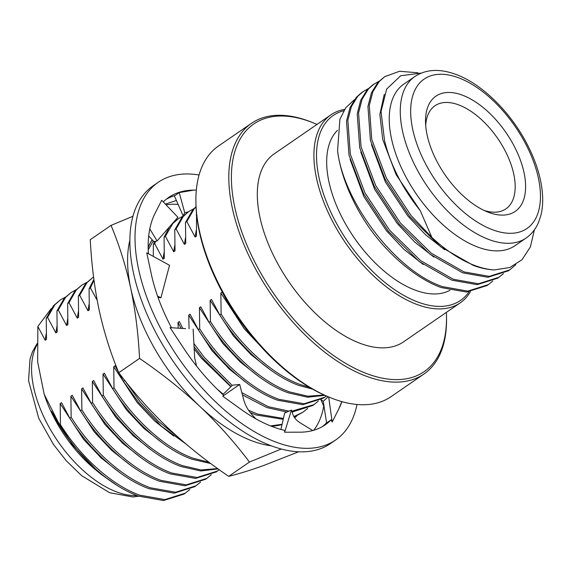 <?xml version="1.0" encoding="UTF-8"?>
<svg xmlns="http://www.w3.org/2000/svg" width="571" height="571" viewBox="0 0 571 571"><rect width="100%" height="100%" fill="white"/><g stroke="black" fill="none" stroke-linecap="round" stroke-linejoin="round"><path stroke-width="0.86" d="M148.153 247.636A115.028 60.983 -124.5 0 1 152.207 239.784M153.256 240.919L148.203 249.834M282.053 424.517A115.028 60.983 -124.5 0 1 270.975 426.087M178.131 204.439A138.032 73.181 55.5 0 0 166.011 204.782M176.403 200.5L165.354 204.09M132.922 216.281L111.031 225.388L90.268 239.677C91.503 264.23 94.443 287.641 99.097 309.925C103.958 332.036 110.524 352.964 118.782 372.699C133.585 392.398 150.094 410.913 168.309 428.264C186.731 445.466 206.859 461.496 228.693 476.35C238.742 473.873 250.498 470.218 263.959 465.401L298.654 451.789M111.031 225.388C119.289 245.102 125.848 266.029 130.716 288.162C135.37 310.424 138.31 333.842 139.545 358.41L118.782 372.699M139.545 358.41C161.379 373.263 181.507 389.294 199.929 406.495C218.143 423.846 234.652 442.361 249.456 462.06L228.693 476.35M249.456 462.06L281.275 449.013M148.153 247.443A115.028 60.983 -124.5 0 1 152.171 239.741M282.038 424.567A115.028 60.983 -124.5 0 1 271.154 426.159M129.838 240.284A138.032 73.181 55.5 0 0 130.716 288.162A138.032 73.181 55.5 0 0 199.929 406.495A138.032 73.181 55.5 0 0 271.304 445.823M313.764 430.256A138.032 73.181 55.5 0 0 323.871 405.646M357.011 404.475A156.44 82.938 -124.5 0 1 335.627 440.005L330.488 443.546A156.44 82.938 -124.5 0 1 269.783 445.244A156.44 82.938 -124.5 0 1 148.36 317.29A156.44 82.938 -124.5 0 1 153.099 185.818L158.238 182.277A156.44 82.938 -124.5 0 1 199.072 174.997M335.627 440.005A156.44 82.938 -124.5 0 1 274.922 441.704A156.44 82.938 -124.5 0 1 153.506 313.75A156.44 82.938 -124.5 0 1 158.238 182.277M341.879 401.62A138.032 73.181 -124.5 0 1 338.831 408.9A138.032 73.181 -124.5 0 1 338.367 409.792L332.165 422.033L331.116 419.835A138.032 73.181 -124.5 0 1 325.192 424.845A138.032 73.181 -124.5 0 1 299.982 432.183A138.032 73.181 -124.5 0 1 298.926 432.176L284.644 432.233L284.658 430.384A138.032 73.181 -124.5 0 1 271.632 426.344A138.032 73.181 -124.5 0 1 240.862 409.229A138.032 73.181 -124.5 0 1 239.62 408.329L222.726 396.181L223.789 395.382A138.032 73.181 -124.5 0 1 184.069 348.81A138.032 73.181 -124.5 0 1 183.113 347.361L170.051 327.647L185.525 328.646M338.831 408.9L341.786 401.599M163.285 201.913A138.032 73.181 -124.5 0 1 168.673 197.438A138.032 73.181 -124.5 0 1 193.89 190.107L179.223 192.591L175.047 195.539A138.032 73.181 -124.5 0 0 166.175 199.308M148.389 253.717A138.032 73.181 -124.5 0 1 155.034 213.383A138.032 73.181 -124.5 0 1 155.498 212.491L161.707 200.25L177.916 217.294L157.068 240.976L149.795 228.885M171.514 327.74A138.032 73.181 -124.5 0 1 151.286 274.009A138.032 73.181 -124.5 0 1 150.98 272.56L146.74 252.81L169.53 265.294L160.922 297.776L157.546 296.071M326.583 422.733A138.032 73.181 -124.5 0 1 322.551 426.516M193.89 190.107A138.032 73.181 -124.5 0 1 194.947 190.107L196.331 190.093M328.111 396.752L323.265 401.377L326.619 422.975L331.116 419.835M332.165 422.033L328.682 396.981M323.265 401.377L321.073 399.629M284.644 432.233L291.417 410.106L284.658 413.011L280.939 429.442M312.744 430.548L300.367 422.933C296.727 420.791 294.236 417.965 292.909 414.446L291.417 410.106M222.726 396.181L239.677 384.454L243.938 400.564C245.68 406.231 248.77 411.37 253.203 415.966L255.822 418.814M239.677 384.454L232.447 385.182L222.868 394.547M193.119 329.139L194.675 358.096L196.624 366.161M158.024 297.427L160.922 297.776M157.068 240.976L153.97 241.69L148.696 235.98M183.605 215.617L183.113 215.767L184.776 212.876L179.223 192.591M183.113 215.767L174.319 195.76M184.776 212.876L188.494 211.727M488.077 212.155A69.94 37.079 -124.5 0 1 487.406 211.891A69.94 37.079 -124.5 0 1 425.523 121.973A69.94 37.079 -124.5 0 1 463.052 95.414A69.94 37.079 -124.5 0 1 524.028 172.599A69.94 37.079 -124.5 0 1 488.077 212.155M484.101 210.435A62.574 33.175 55.5 0 0 505.899 208.872A62.574 33.175 55.5 0 0 507.797 156.283A62.574 33.175 55.5 0 0 459.227 105.1A62.574 33.175 55.5 0 0 434.945 105.778A62.574 33.175 55.5 0 0 425.702 125.584M316.998 124.414A150.309 79.69 55.5 0 0 313.493 122.936A150.309 79.69 55.5 0 0 312.051 122.365A150.309 79.69 55.5 0 0 234.795 207.373A150.309 79.69 55.5 0 0 365.84 373.263A150.309 79.69 55.5 0 0 446.501 316.184A150.309 79.69 55.5 0 0 446.372 312.387M446.501 316.184L446.529 317.911A152.15 80.668 -124.5 0 1 423.925 374.034A152.15 80.668 -124.5 0 1 364.883 375.682A152.15 80.668 -124.5 0 1 246.793 251.24A152.15 80.668 -124.5 0 1 251.397 123.365A152.15 80.668 -124.5 0 1 310.438 121.716A152.15 80.668 -124.5 0 1 311.894 122.294L313.493 122.936M251.397 123.365L218.515 145.998A152.15 80.668 55.5 0 0 195.91 202.12A152.15 80.668 55.5 0 0 330.545 397.737A152.15 80.668 55.5 0 0 332.001 398.315A152.15 80.668 55.5 0 0 391.042 396.667L423.925 374.034M343.763 110.753A112.251 59.512 55.5 0 0 325.834 200.364A112.251 59.512 55.5 0 0 416.909 301.666A112.251 59.512 55.5 0 0 468.962 291.867M470.39 291.71A114.093 60.49 -124.5 0 1 460.226 302.851A114.093 60.49 -124.5 0 1 415.952 304.086A114.093 60.49 -124.5 0 1 327.397 210.763A114.093 60.49 -124.5 0 1 330.852 114.878A114.093 60.49 -124.5 0 1 344.606 109.411M51.19 308.611L37.843 326.448L37.679 361.971L44.153 394.197L59.719 425.095A115.028 60.983 55.5 0 0 84.993 458.763C102.58 476.928 120.353 489.361 138.318 496.063L163.534 500.531L184.09 494.036L189.843 489.504M59.719 425.095L60.44 424.596C80.554 457.107 112.301 485.464 139.659 495.143L164.876 499.611L185.425 493.116M80.525 410.77L81.867 409.85C101.981 442.361 133.728 470.718 161.079 480.397L186.296 484.865L206.852 478.37L205.51 479.29L184.961 485.785L159.744 481.317C132.386 471.639 100.639 443.282 80.525 410.77L72.239 395.282L70.897 396.203L71.154 417.223L69.812 418.143C89.925 450.655 121.673 479.012 149.031 488.69L174.248 493.158L194.797 486.663L200.557 482.131M71.154 417.223C91.267 449.734 123.015 478.091 150.373 487.77L175.59 492.238L196.138 485.743M218.136 468.927L200.749 470.961L181.164 466.571C153.813 456.893 122.066 428.535 101.952 396.024L93.658 380.536L92.324 381.457L92.581 402.476L91.239 403.397C111.352 435.909 143.1 464.266 170.458 473.944L195.675 478.412L216.223 471.917L219.271 469.74M92.581 402.476C112.687 434.988 144.442 463.345 171.792 473.024L197.009 477.492L217.565 470.996M101.952 396.024L103.287 395.103C123.4 427.615 155.148 455.972 182.506 465.65L201.006 469.954L217.644 468.577M185.875 443.917L161.35 426.137L138.86 402.748L123.372 381.285L115.085 365.79L113.743 366.71L114 387.73L112.665 388.658C132.772 421.162 164.527 449.52 191.877 459.198L210.742 463.538M114 387.73C134.114 420.242 165.861 448.599 193.219 458.277L209.072 462.296M123.372 381.285L124.714 380.357L140.202 401.827L158.395 421.319L178.316 437.393M250.348 412.619L256.151 414.967L283.23 419.314M217.308 389.272L223.247 394.183M248.621 410.278L257.492 414.046L283.423 418.472M194.054 346.604L203.133 358.509L231.091 386.51M242.439 394.882L266.864 407.594L286.977 412.012M193.89 343.535L204.475 357.589L232.211 385.411M241.847 392.648L268.206 406.673L289.04 411.127M324.835 395.346L307.619 397.216L288.291 392.848C260.933 383.162 229.185 354.812 209.072 322.301L200.778 306.805L199.443 307.726L199.7 328.753L198.358 329.674C218.472 362.178 250.219 390.535 277.577 400.221L302.794 404.682L323.343 398.194L326.384 396.024M199.7 328.753C219.814 361.257 251.561 389.615 278.912 399.3L304.129 403.761L324.685 397.273M209.072 322.301L210.413 321.38C230.52 353.884 262.275 382.242 289.625 391.927L307.748 396.195L324.121 395.025M250.298 334.128L245.987 329.024L230.498 307.555L222.205 292.059L220.863 292.987L221.12 314.007L219.785 314.928C239.899 347.439 271.646 375.789 298.997 385.475L312.637 389.158M221.12 314.007C241.233 346.511 272.981 374.869 300.339 384.554L309.496 387.331M230.498 307.555L231.105 307.134M414.832 76.55L403.797 84.144A98.055 51.99 55.5 0 0 400.828 166.554A98.055 51.99 55.5 0 0 476.935 246.751A98.055 51.99 55.5 0 0 514.985 245.687L526.019 238.1C531.544 234.246 535.719 229 538.546 222.362L540.937 215.188C542.543 208.643 543.05 201.456 542.45 193.64C541.165 178.116 536.198 161.9 527.533 144.984C511.302 113.079 482.973 84.651 456.857 74.772C440.32 68.456 426.309 69.048 414.832 76.55A98.055 51.99 55.5 0 0 411.862 158.959A98.055 51.99 55.5 0 0 487.969 239.163A98.055 51.99 55.5 0 0 526.019 238.1M488.355 284.622L487.013 285.543L466.464 292.038L441.247 287.57C417.208 279.119 388.794 255.408 369.358 227.865A115.028 60.983 55.5 0 1 337.575 150.715C343.357 201.877 395.96 271.268 442.582 286.649L467.799 291.117L488.355 284.622L492.773 281.011M503.486 273.637L497.726 278.17L477.178 284.665L451.961 280.197L419.221 261.511L388.23 231.119L363.606 193.726L348.995 155.098L346.511 121.173L350.03 107.555L356.447 97.198L361.943 92.345L368.266 88.648M499.061 277.249L478.512 283.744L453.295 279.276L420.556 260.59L389.572 230.199L364.94 192.805L350.33 154.17L347.853 120.253L351.365 106.634L357.781 96.278L363.277 91.424M509.782 269.876L508.44 270.797L487.884 277.292L462.667 272.824L429.934 254.138L398.943 223.746L374.319 186.353L359.701 147.725L357.225 113.8L360.744 100.182L367.16 89.825L372.656 84.972L378.98 81.275M515.799 264.623L509.775 269.876L489.226 276.371L464.009 271.903L431.269 253.217L400.278 222.826L375.654 185.432L361.043 146.797L358.567 112.88L362.078 99.261L368.495 88.905L373.991 84.051M384.704 76.678L379.208 81.532L372.792 91.888L369.28 105.507L371.757 139.424L386.367 178.059L410.992 215.453L431.847 237.393A115.028 60.983 55.5 0 0 473.837 265.144A115.028 60.983 55.5 0 0 494.329 269.919C487.591 269.605 480.611 268.12 473.38 265.451L440.641 246.765L409.657 216.373L385.032 178.98L370.415 140.352L367.938 106.427L371.45 92.809L377.874 82.452L384.704 76.685L399.607 71.261L417.965 72.788M337.475 130.309A98.055 51.99 55.5 0 0 340.138 213.633A98.055 51.99 55.5 0 0 414.368 289.818A98.055 51.99 55.5 0 0 449.984 290.246M330.852 114.878L274.258 153.827A114.093 60.49 55.5 0 0 270.804 249.72A114.093 60.49 55.5 0 0 359.359 343.035A114.093 60.49 55.5 0 0 403.633 341.801L460.226 302.851M534.413 229.785L530.38 246.936L522.001 259.741L509.803 267.521L494.329 269.919M354.448 99.661L345.762 107.748L339.902 119.289L337.575 150.715M431.847 237.393L420.285 210.692C402.355 188.223 390.443 164.848 384.54 140.573L381.035 111.523L386.667 89.069L400.685 75.757L421.291 73.088M330.545 397.737L328.946 397.095A150.309 79.69 -124.5 0 1 195.946 203.84L195.91 202.12M420.285 210.692L396.081 174.59L382.677 139.345L379.879 114.393L384.276 94.308M444.616 249.727L425.438 234.66L407.915 216.081L385.368 181.963L371.485 144.613M433.903 257.1L414.724 242.033L397.209 223.447L374.655 189.336L360.772 151.986M423.19 264.473L404.011 249.406L386.496 230.82L363.941 196.71L350.066 159.359M44.153 394.197L44.945 396.524A94.229 49.962 55.5 0 0 95.05 469.319L100.781 474.066L117.105 485.436M100.781 474.066L109.553 480.339M84.993 458.763C70.975 443.667 59.769 427.786 51.376 411.134L72.453 444.873L99.104 472.695M220.863 292.987L244.245 328.725L260.676 346.297M219.785 314.928L211.491 299.432L210.157 300.36L233.539 336.098L251.054 354.684L270.233 369.744M210.157 300.36L210.413 321.38M199.443 307.726L222.826 343.471L240.341 362.057L259.519 377.117M198.358 329.674L190.072 314.178L188.73 315.099L212.112 350.844L229.635 369.43L248.806 384.49M188.73 315.099L189.065 328.753M291.788 411.177L313.971 404.646L318.39 401.035M292.088 412.055L312.63 405.567L313.971 404.646M182.827 328.475L179.358 321.552L178.016 322.472L181.128 328.368M194.176 348.867L201.399 358.217L230.841 386.753M178.016 322.472L178.238 328.175M293.872 416.594L303.258 412.012L307.676 408.408M294.094 416.98L303.258 412.012M270.554 425.923L282.103 424.289M294.65 417.822L296.963 415.774M113.743 366.71L137.126 402.455L154.648 421.034L173.827 436.101M112.665 388.658L104.372 373.163L103.03 374.084L126.412 409.821L143.935 428.407L163.113 443.474M103.03 374.084L103.287 395.103M92.324 381.457L115.706 417.194L133.221 435.78L152.4 450.847M91.239 403.397L82.945 387.909L81.61 388.83L104.993 424.567L122.508 443.153L141.687 458.22M81.61 388.83L81.867 409.85M206.852 478.37L211.27 474.758M70.897 396.203L94.279 431.94L111.802 450.526L130.973 465.593M69.812 418.143L61.525 402.655L60.183 403.576L83.566 439.313L101.088 457.899L120.267 472.966M60.183 403.576L60.44 424.596M37.843 326.448L45.145 340.259L46.487 339.331L46.23 318.311L53.517 305.692L60.355 299.918L54.859 304.771L47.564 317.39L46.23 318.311M46.258 333.55L45.145 340.259M65.344 297.141L60.355 299.918M47.564 317.39L55.858 332.886L57.193 331.965L56.936 310.938L64.23 298.319L71.061 292.545L65.572 297.398L58.278 310.017L56.936 310.938M56.972 326.177L55.858 332.886M76.05 289.768L71.061 292.545M58.278 310.017L66.571 325.513L67.906 324.592L67.649 303.565L74.944 290.946L81.774 285.172L76.278 290.025L68.991 302.644L67.649 303.565M67.685 318.804L66.571 325.513M86.763 282.395L81.774 285.172M68.991 302.644L77.278 318.14L78.62 317.219L78.363 296.192L85.657 283.573L92.488 277.799L86.992 282.652L79.704 295.271L78.363 296.192M78.391 311.431L77.278 318.14M93.573 277.085L92.488 277.799M79.704 295.271L87.991 310.767L89.333 309.846L89.076 288.819L93.865 279.362M89.105 304.058L87.991 310.767M93.994 280.304L90.418 287.898L89.076 288.819M90.418 287.898L97.156 300.203M153.306 256.408L153.349 244.588L154.548 241.554M155.597 241.312L154.684 243.667L153.349 244.588M154.684 243.667L162.978 259.155L164.32 258.235L164.063 237.215L169.48 226.88M164.091 252.453L162.978 259.155M183.177 216.038L178.188 218.821L173.006 222.876M178.188 218.821L172.692 223.668L165.397 236.294L164.063 237.215M165.397 236.294L173.691 251.782L175.026 250.862L174.769 229.842L182.063 217.216L188.894 211.448L183.405 216.295L176.111 228.921L174.769 229.842M174.805 245.08L173.691 251.782M193.883 208.665L188.894 211.448M176.111 228.921L184.404 244.409L185.739 243.489L185.482 222.469L192.777 209.843L196.031 206.695M185.518 237.707L184.404 244.409M196.039 206.952L194.111 208.922L186.824 221.548L185.482 222.469M186.824 221.548L195.118 237.036L196.453 236.116L196.552 214.132M196.231 230.334L195.118 237.036M196.617 214.803L196.196 215.096M37.072 344.713A94.229 49.962 55.5 0 0 47.764 424.781A94.229 49.962 55.5 0 0 115.849 491.61A94.229 49.962 55.5 0 0 136.947 495.549M491.795 229.478A90.696 48.085 55.5 0 0 538.41 178.188A90.696 48.085 55.5 0 0 459.341 78.091A90.696 48.085 55.5 0 0 412.719 129.389A90.696 48.085 55.5 0 0 491.795 229.478M324.164 407.187L320.938 399.707M138.81 496.242L132.822 496.963L109.632 492.73L81.624 475.65L66.2 460.683L53.353 444.309L38.728 418.243L28.55 380.621L30.027 359.023L32.461 351.729L37.086 343.592"/></g></svg>
